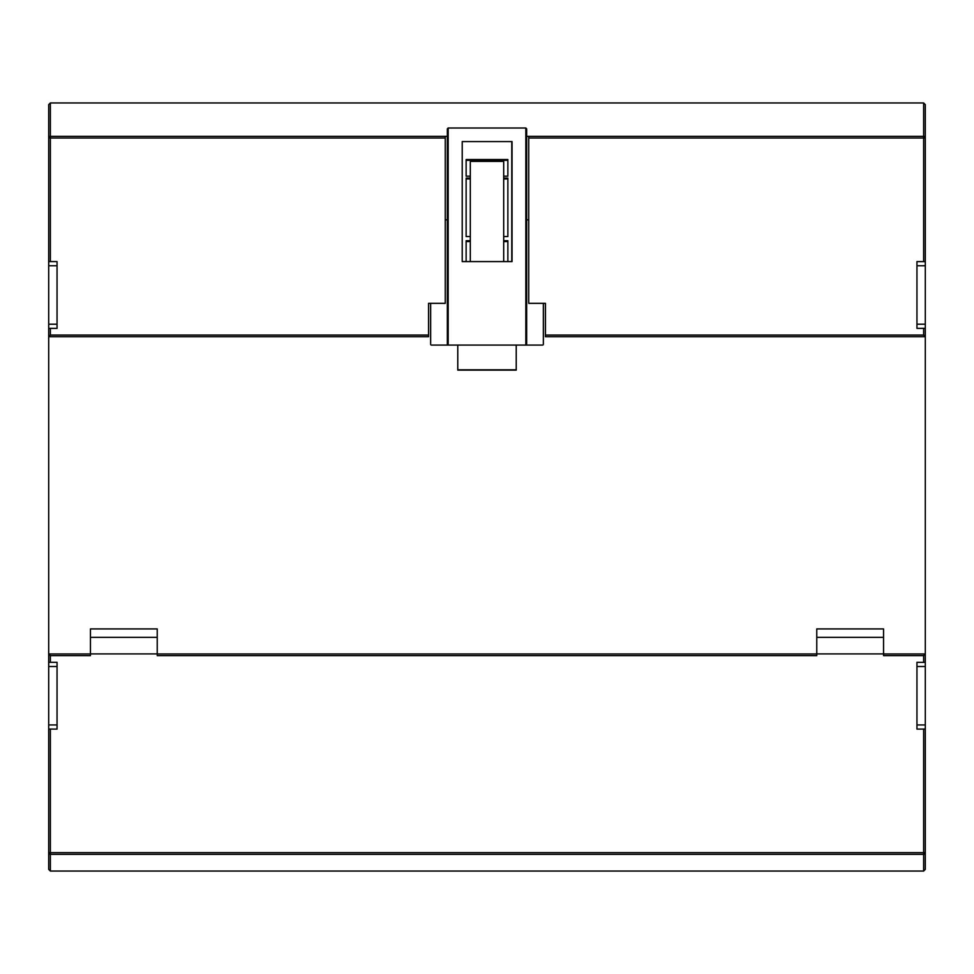<?xml version="1.0" encoding="UTF-8"?>
<svg xmlns="http://www.w3.org/2000/svg" width="974" height="974" viewBox="0 0 974 974"><rect width="100%" height="100%" fill="white"/><g stroke="black" fill="none" stroke-linecap="round" stroke-linejoin="round"><path stroke-width="1.46" d="M925.3 261.653L916.948 261.592L916.948 328.372L925.3 328.323L925.3 324.208L916.948 324.208L916.948 265.768L925.3 265.768L925.3 104.632L923.632 102.964L50.368 102.964L48.7 104.632L48.7 336.724L48.7 328.323L57.052 328.372L57.052 261.592L50.368 261.592L50.368 136.36A1.668 1.668 0 0 0 48.7 138.028L48.7 261.653L50.368 261.592M90.448 653.968L48.7 653.968L48.7 729.051L57.052 729.112L57.052 662.32L50.368 662.32L50.368 655.636L48.7 653.968L48.7 336.724L428.56 336.724L428.56 303.328L445.252 303.328L445.252 138.028L48.7 138.028L48.7 104.632L50.368 102.964L50.368 136.36A1.668 1.668 0 0 0 48.7 138.028M48.7 729.051L48.7 869.368L50.368 871.036L923.632 871.036L925.3 869.368L925.3 729.051L916.948 729.112L916.948 662.32L925.3 662.381L925.3 666.496L916.948 666.496L916.948 724.936L925.3 724.936L925.3 729.051M923.632 261.592L923.632 138.028L925.3 138.028A1.668 1.668 0 0 0 923.632 136.36L923.632 102.964L925.3 104.632L925.3 869.368L923.632 871.036L923.632 854.332A1.668 1.668 0 0 0 925.3 852.664L923.632 852.664L923.632 854.332L50.368 854.332L50.368 871.036L48.7 869.368L48.7 852.664A1.668 1.668 0 0 0 50.368 854.332A1.668 1.668 0 0 1 48.7 852.664L50.368 852.664L50.368 729.112M48.7 261.653L48.7 265.768L57.052 265.768L57.052 324.208L48.7 324.208L48.7 328.323M48.7 653.968L48.7 666.496L57.052 666.496L57.052 724.936L48.7 724.936M503.692 261.592L503.692 161.404L470.308 161.404L470.308 261.592M462.224 261.592L512.044 261.592L512.044 141.571L462.224 141.571L462.224 261.592M511.776 261.592L511.776 141.571M525.826 345.064L525.826 128.008L526.654 128.848L526.654 345.076L431.482 345.076A0.84 0.84 0 0 1 430.642 344.236L430.642 303.328M525.826 128.008L448.174 128.008L447.346 128.848L447.346 345.076M526.654 219.844L528.748 219.844M543.358 303.328L543.358 344.236A0.84 0.84 0 0 1 542.518 345.076L526.654 345.076M447.346 219.844L445.252 219.844M525.911 345.076L516.22 345.076L516.22 370.12L457.78 370.12L457.78 345.076L448.089 345.076M528.748 138.028L528.748 136.36L923.632 136.36L923.632 138.028L528.748 138.028L528.748 303.328L545.44 303.328L545.44 335.056L923.632 335.056L925.3 336.724L545.44 336.724L545.44 335.056M925.3 662.381L925.3 653.968L923.632 655.636L883.552 655.636L883.552 653.907L816.772 653.907L816.772 637.325L883.552 637.325L883.552 653.907M50.368 655.636L90.448 655.636L90.448 653.907L157.228 653.907L157.228 655.636L816.772 655.636L816.772 653.907M925.3 328.323L925.3 336.724M816.772 653.968L157.228 653.968M925.3 653.968L883.552 653.968M157.228 653.907L157.228 637.325L90.448 637.325L90.448 653.907M48.7 662.381L50.368 662.32M528.748 136.36L526.654 136.36M447.346 136.36L445.252 136.36L445.252 138.028M157.228 637.325L157.228 628.924L90.448 628.924L90.448 637.325M883.552 637.325L883.552 628.924L816.772 628.924L816.772 637.325M445.252 136.36L50.368 136.36M470.308 178.108L466.132 178.108L466.132 236.548L470.308 236.548M503.692 236.548L507.868 236.548L507.868 178.108L503.692 178.108M466.132 261.592L466.132 241.552L470.308 241.552M470.308 240.712L466.132 240.712L466.132 241.552M503.692 241.552L507.868 241.552L507.868 240.712L503.692 240.712M507.868 241.552L507.868 261.592M466.132 160.308L507.868 160.308L507.868 159.541L466.132 159.541L466.132 176.172L470.308 176.172M503.692 176.172L507.868 176.172L507.868 160.308M466.132 178.936L470.308 178.936M503.692 178.936L507.868 178.936M48.7 336.724L50.368 335.056L50.368 328.372M448.174 128.008L448.174 345.064M516.22 369.816L457.78 369.816M923.632 328.372L923.632 335.056M50.368 854.332L50.368 852.664L923.632 852.664L923.632 729.112M923.632 655.636L923.632 662.32M50.368 335.056L428.56 335.056"/></g></svg>
